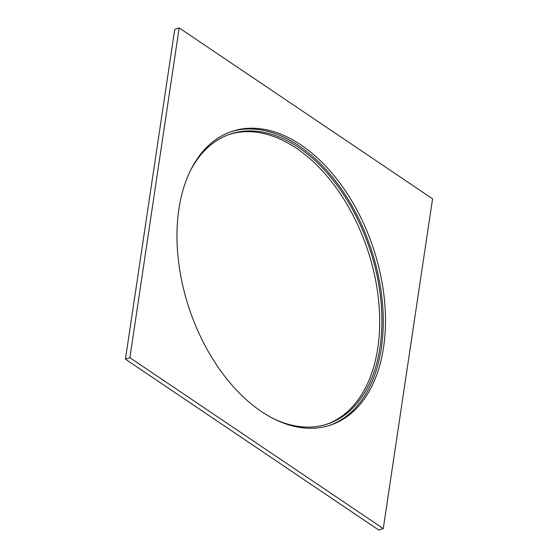 <?xml version="1.0" encoding="UTF-8"?>
<svg xmlns="http://www.w3.org/2000/svg" width="558" height="558" viewBox="0 0 558 558"><rect width="100%" height="100%" fill="white"/><g stroke="black" fill="none" stroke-linecap="round" stroke-linejoin="round"><path stroke-width="0.84" d="M272.82 418.312A152.899 95.634 71.4 0 0 327.741 423.92A152.899 95.634 71.4 0 0 380.751 298.99A152.899 95.634 71.4 0 0 298.649 147.514A152.899 95.634 71.4 0 0 230.259 134.08A152.899 95.634 71.4 0 0 189.887 171.738M326.625 424.282A152.899 95.634 71.4 0 0 378.429 298.837A152.899 95.634 71.4 0 0 296.424 148.268A152.899 95.634 71.4 0 0 229.15 134.464M301.132 145.045A154.901 96.883 71.4 0 0 231.842 131.43A154.901 96.883 71.4 0 0 178.142 257.998A154.901 96.883 71.4 0 0 261.318 411.462A154.901 96.883 71.4 0 0 330.608 425.07A154.901 96.883 71.4 0 0 384.309 298.502A154.901 96.883 71.4 0 0 301.132 145.045M329.492 425.44A154.901 96.883 71.4 0 0 381.986 298.356A154.901 96.883 71.4 0 0 298.907 145.791A154.901 96.883 71.4 0 0 230.733 131.814M179.174 27.9L129.888 357.685L383.276 528.6L432.562 198.815L179.174 27.9L174.724 29.4L125.438 359.185L129.888 357.685M125.438 359.185L378.826 530.1L383.276 528.6"/></g></svg>
